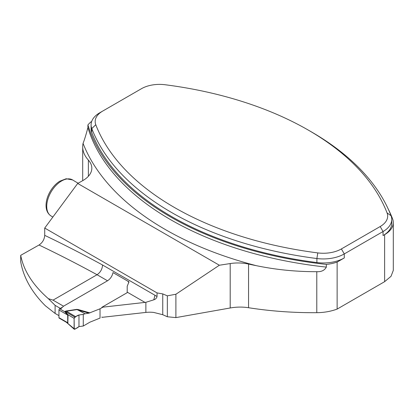 <?xml version="1.0" encoding="UTF-8"?>
<svg xmlns="http://www.w3.org/2000/svg" width="414" height="414" viewBox="0 0 414 414"><rect width="100%" height="100%" fill="white"/><g stroke="black" fill="none" stroke-linecap="round" stroke-linejoin="round"><path stroke-width="0.62" d="M101.911 316.995L101.911 317.352L145.868 312.42L145.868 302.308L101.911 307.271L127.201 292.667L127.201 286.317L128.987 281.83L112.986 272.588C112.184 276.2 110.367 278.927 107.531 280.78L63.523 306.189L60.905 308.709M44.717 235.359A1390.993 803.098 -120 0 1 102.563 265.007C102.274 269.147 100.436 272.386 97.052 274.725L53.044 300.134L48.345 298.66C32.866 285.07 23.65 270.627 20.7 255.329L39.03 245.016C42.482 242.697 44.381 239.478 44.717 235.359L44.717 228.057L157.041 292.905L157.041 296.522A1390.993 803.098 -120 0 0 154.986 295.27L153.791 299.824C155.612 299.193 156.694 298.09 157.041 296.522M48.345 298.66L55.098 305.356L60.346 308.383M55.098 305.356L55.098 313.424L45.416 305.817A187.708 108.37 180 0 1 20.7 261.601L20.7 255.329M58.948 315.644L55.098 313.424M91.685 121.473L90.914 121.918A49.395 28.519 180 0 0 87.908 124.914A297.614 171.826 0 0 0 326.341 264.406L326.341 267.108C324.54 270.409 321.357 271.936 316.788 271.688C296.201 271.739 276.055 269.737 256.349 265.679A298.846 172.54 180 0 1 248.555 264.065A30.134 17.398 0 0 0 230.2 263.558L219.363 265.234L175.898 294.24L175.898 317.61L167.344 316.757L162.749 314.707L153.744 312.435A20.255 11.69 180 0 0 145.868 312.42M256.349 265.679A305.516 176.39 180 0 1 83.059 143.373A49.395 28.519 0 0 0 82.697 146.82A49.395 28.519 0 0 0 88.373 160.094A30.134 17.398 180 0 1 91.83 168.188A30.134 17.398 180 0 1 82.629 180.701L77.703 183.449L219.363 265.234M87.908 124.914L87.908 127.621A297.614 171.826 0 0 0 326.341 267.108M83.059 143.373C84.492 139.735 86.107 134.488 87.908 127.621M326.341 264.406A32.106 18.537 0 0 0 337.125 262.088L337.125 309.092L384.622 281.67L384.622 234.666L383.059 235.566A29.637 17.114 180 0 0 391.742 223.467L391.742 219.436A29.637 17.114 180 0 1 383.059 231.535L344.277 253.927A29.637 17.114 180 0 1 316.896 258.533A296.377 171.111 180 0 1 91.799 128.573A29.637 17.114 180 0 1 91.096 124.862A29.637 17.114 180 0 1 99.779 112.763L102.656 111.102A25.564 14.759 -0 0 0 95.779 124.738A292.3 168.757 -0 0 0 317.776 252.907A25.564 14.759 0 0 0 341.395 248.933L380.181 226.541A25.564 14.759 0 0 0 387.059 212.905A292.3 168.757 -0 0 0 308.399 130.156A292.3 168.757 -0 0 0 165.062 84.735A25.564 14.759 -0 0 0 141.443 88.71L102.656 111.102M341.395 248.933L344.277 253.927L344.277 257.958L337.125 262.088M344.277 257.958A29.637 17.114 180 0 1 316.896 262.564A296.377 171.111 180 0 1 91.799 132.609A29.637 17.114 180 0 1 91.096 128.899L91.096 124.862M167.344 316.757L167.344 295.834L162.749 293.909L157.041 292.905M167.344 295.834L175.898 294.24M77.703 183.449L44.717 228.057M393.279 270.44L391.018 276.329L384.622 281.67M337.125 309.092C330.807 311.416 324.027 312.611 316.788 312.689C293.412 312.839 270.663 311.183 248.555 307.726C242.537 306.8 236.415 306.883 230.2 307.98L175.898 317.61M387.98 208.521A297.614 171.826 180 0 1 392.575 218.809A29.637 17.114 0 0 1 393.3 222.566A29.637 17.114 0 0 1 384.622 234.666M145.868 302.308L153.791 299.824M308.399 130.156L311.281 131.818A296.377 171.111 180 0 1 391.039 215.725A29.637 17.114 180 0 1 391.742 219.436M101.911 307.271L101.911 307.716M61.898 307.488L59.647 308.787A0.988 0.569 120 0 0 58.948 309.998L58.948 317.662A0.988 0.569 120 0 0 59.15 318.112L66.152 322.154M75.664 316.663L66.431 311.214L65.355 311.545L67.834 314.635L74.111 318.34L74.81 317.129L78.97 314.992L83.271 314.402L83.271 326.03L89.942 322.159L100.028 318.081L100.028 308.803L88.938 313.165L77.982 310.039L85.046 313.776L88.938 313.165M76.813 309.367L78.458 309.605L77.982 310.039L76.937 309.61L66.431 311.214A3.954 0.828 -98.7 0 1 66.312 310.971L76.813 309.367L85.046 313.776M102.874 307.162L100.028 308.803M128.868 282.42L127.75 281.111M66.136 322.144L67.705 322.718L67.705 315.054L64.817 311.773A3.954 3.224 -177.4 0 0 65.505 311.737M83.271 314.402L84.886 313.817M83.271 326.03L78.97 326.589L74.81 329.254L66.675 322.527M66.607 322.47L74.261 329.265L74.111 318.34M67.498 322.687A3.954 3.41 -119.9 0 1 67.834 323.282L68.02 315.261L67.834 314.635L67.498 314.831M59.647 308.787L64.817 311.773L65.045 311.385A3.954 2.282 -120 0 0 65.355 311.545L74.81 317.129M78.97 314.992L78.97 326.589C77.03 328.245 75.41 329.001 74.111 328.851L74.111 318.34C75.41 316.689 77.03 315.571 78.97 314.992L78.97 326.589M107.531 280.78L97.052 274.725A1383.091 798.534 -120 0 0 39.03 245.016M53.044 300.134L63.523 306.189M102.563 265.007L154.986 295.27M380.181 226.541L383.059 231.535L383.059 235.566M145.035 302.432L127.201 292.134M387.059 212.905L391.039 215.725M317.776 252.907L316.896 258.533L316.896 262.564M95.779 124.738L91.799 128.573L91.799 132.609M162.749 314.707L162.749 293.909M248.555 307.726L248.555 264.065M230.2 307.98L230.2 263.558M316.788 312.689L316.788 271.688M88.373 160.094L88.373 176.281M67.12 178.962A20.995 12.332 120.9 0 0 47.693 199.864A20.995 12.332 120.9 0 0 51.067 215.984C47.475 213.608 45.814 209.707 46.078 204.278C46.352 199.993 47.729 195.708 50.203 191.418C52.79 187.045 55.952 183.656 59.683 181.249L66.168 178.75L72.61 179.945A20.995 12.332 120.9 0 0 67.12 178.962M65.045 311.385L66.312 310.971M78.458 309.605L89.942 312.88M68.02 315.261A3.954 2.282 180 0 0 67.705 315.054L58.948 309.998M58.948 317.662L67.705 322.718A3.954 2.282 180 0 1 68.02 322.925M82.697 146.82L82.697 180.664M393.3 270.44L393.3 222.566M78.101 183.226L72.61 179.945M52.852 217.05L51.067 215.984M66.732 322.578L66.1 322.123"/></g></svg>
